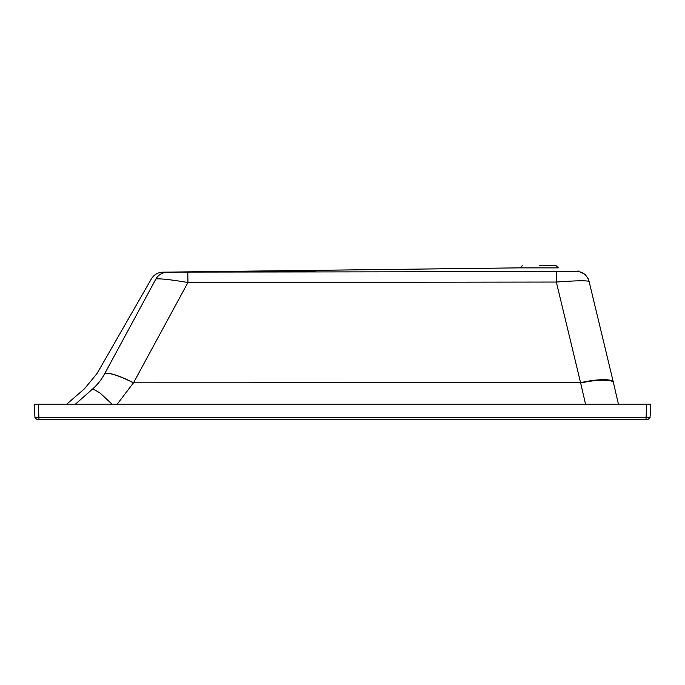 <?xml version="1.0" encoding="UTF-8"?>
<svg xmlns="http://www.w3.org/2000/svg" width="685" height="685" viewBox="0 0 685 685"><rect width="100%" height="100%" fill="white"/><g stroke="black" fill="none" stroke-linecap="round" stroke-linejoin="round"><path stroke-width="1.03" d="M34.961 417.644L650.039 417.644L648.019 419.562L36.981 419.562L34.961 417.644L34.25 404.15L38.3 404.15L34.25 404.15M37.084 419.562L39.011 419.562L38.3 404.15L646.691 404.15L38.3 404.15M649.448 404.193L650.75 404.15L650.039 417.644L650.75 404.15L646.7 404.15L645.989 419.562L647.916 419.562M650.75 404.15L646.691 404.15M75.453 404.15L92.783 388.815C81.643 388.832 81.643 388.832 92.783 388.815L99.941 392.89L112.032 404.15M557.736 267.886L518.896 267.869L166.849 272.168L187.801 272.048L187.938 282.503C170.985 279.668 160.324 278.478 155.94 278.932C149.809 278.923 149.809 278.923 155.94 278.932L104.814 373.488C94.487 373.471 94.487 373.471 104.814 373.488L104.779 373.556C101.765 379.293 97.775 384.379 92.783 388.815M104.831 373.453C109.617 372.486 119.19 375.568 133.558 382.727L187.938 282.503L556.34 282.049L580.606 382.812L133.481 382.812L580.572 382.727C596.301 378.831 613.854 378.642 613.383 382.376L589.1 281.492C587.011 280.396 576.085 280.576 556.34 282.049L556.434 271.628L577.215 271.251C583.346 272.15 587.31 275.567 589.1 281.492L613.409 382.487C613.88 378.736 596.327 378.899 580.597 382.795M104.814 373.488C109.6 372.512 119.173 375.594 133.541 382.744M117.246 404.15L133.481 382.812C119.13 375.654 109.566 372.571 104.779 373.556M613.537 383.035L618.418 404.15L613.537 383.035C614.043 379.267 596.438 379.267 580.657 383.035L580.606 382.812C596.335 378.933 613.897 378.796 613.426 382.547M589.006 281.081L588.244 278.829L585.076 274.36L578.114 270.952L577.215 271.251M181.816 272.099L556.434 271.628M539.215 267.869L518.947 267.869M539.215 265.438L555.843 265.438L539.215 265.438M315.948 271.62L240.555 271.602M180.198 272.108L179.59 272.116M177.081 272.133L174.812 272.142M174.538 272.142L166.849 272.168M155.94 278.932C158.56 274.659 162.354 272.407 167.32 272.168M585.538 404.15L580.657 383.035M507.619 268.006L162.859 272.168C157.833 272.399 153.997 274.651 151.342 278.932L97.064 373.479L84.426 388.823L66.745 404.15M558.352 267.869L555.843 265.438M520.069 267.869L522.587 265.438"/></g></svg>
